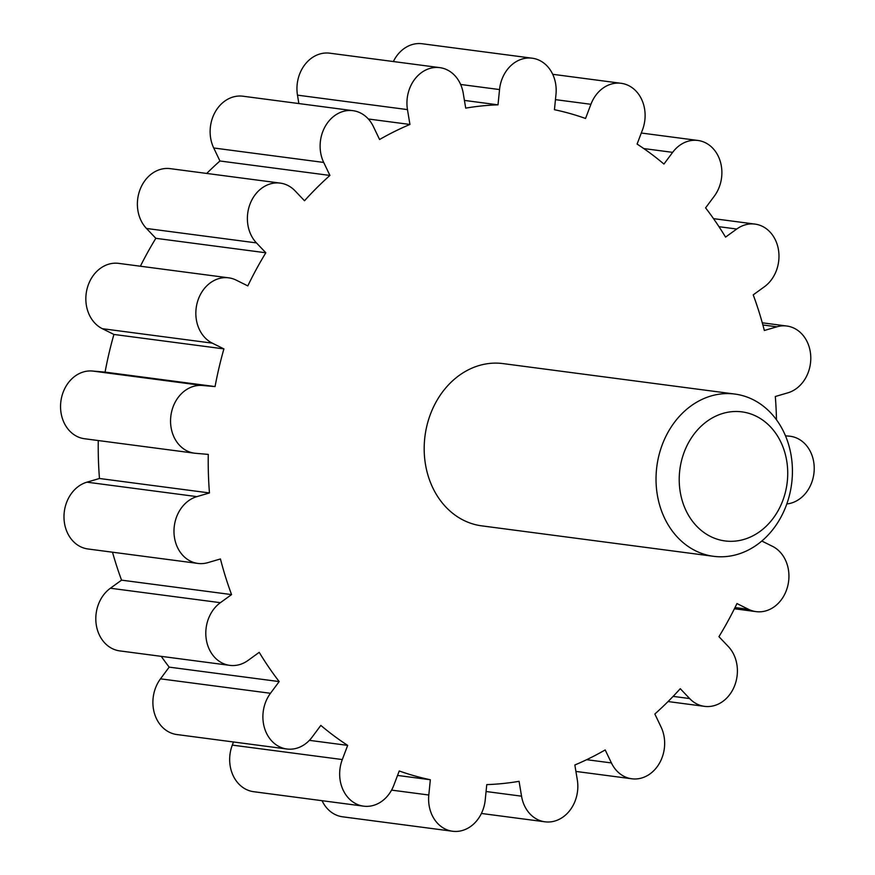 <?xml version="1.0" encoding="UTF-8"?>
<svg xmlns="http://www.w3.org/2000/svg" width="875" height="875" viewBox="0 0 875 875"><rect width="100%" height="100%" fill="white"/><g stroke="black" fill="none" stroke-linecap="round" stroke-linejoin="round"><path stroke-width="1.31" d="M322.077 800.702A34.092 28.306 97.5 0 0 342.584 816.802L452.583 831.25A34.092 28.306 97.5 0 0 485.231 799.881L486.763 784.613A340.933 283.095 97.5 0 0 519.072 781.32L521.544 796.173A34.092 28.306 97.5 0 0 544.983 821.811A34.092 28.306 97.5 0 0 577.303 779.855L574.842 764.991A340.933 283.095 97.5 0 0 605.194 749.941L611.417 762.934A34.092 28.306 97.5 0 0 631.805 778.783A34.092 28.306 97.5 0 0 659.542 763.077A34.092 28.306 97.5 0 0 661.062 727.016L654.839 714.011A340.933 283.095 97.5 0 0 680.269 688.691L689.642 698.556A34.092 28.306 97.5 0 0 704.539 706.355A34.092 28.306 97.5 0 0 734.541 685.923A34.092 28.306 97.5 0 0 728.317 646.538L718.944 636.683A340.933 283.095 97.5 0 0 736.958 603.564L748.562 609.317A34.092 28.306 97.5 0 0 756.077 611.625A34.092 28.306 97.5 0 0 787.708 586.141A34.092 28.306 97.5 0 0 772.472 546.317L761.819 541.034M233.483 741.978L232.302 745.106A34.092 28.306 97.5 0 0 253.641 791.7L363.639 806.159A34.092 28.306 97.5 0 0 393.859 785.148L399.241 770.973A340.933 283.095 97.5 0 0 430.336 779.745L428.805 795.014A34.092 28.306 97.5 0 0 452.583 831.25M161.262 656.359A340.933 283.095 97.5 0 0 169.181 667.133L160.486 678.836A34.092 28.306 97.5 0 0 154.448 713.388A34.092 28.306 97.5 0 0 176.87 734.541L286.858 749A34.092 28.306 97.5 0 0 312.134 737.1L320.83 725.397A340.933 283.095 97.5 0 0 347.681 745.38L342.3 759.555A34.092 28.306 97.5 0 0 363.639 806.159M112.503 552.202A340.933 283.095 97.5 0 0 121.559 580.147L110.392 588.23A34.092 28.306 97.5 0 0 96.239 624.652A34.092 28.306 97.5 0 0 119.777 650.902L229.775 665.361A34.092 28.306 97.5 0 0 248.052 660.428L259.219 652.334A340.933 283.095 97.5 0 0 279.18 681.581L270.473 693.284A34.092 28.306 97.5 0 0 264.447 727.836A34.092 28.306 97.5 0 0 286.858 749M98.263 440.541A340.933 283.095 97.5 0 0 99.466 478.494L86.92 482.169A34.092 28.306 97.5 0 0 63.984 517.453A34.092 28.306 97.5 0 0 87.959 548.975L197.958 563.434A34.092 28.306 97.5 0 0 207.878 562.636L220.434 558.961A340.933 283.095 97.5 0 0 231.558 594.595L220.38 602.689A34.092 28.306 97.5 0 0 206.238 639.111A34.092 28.306 97.5 0 0 229.775 665.361M776.475 419.781A340.933 283.095 97.5 0 0 775.316 396.506L787.861 392.831A34.092 28.306 97.5 0 0 810.786 357.547A34.092 28.306 97.5 0 0 786.822 326.025A34.092 28.306 97.5 0 0 776.891 326.812L764.345 330.488A340.933 283.095 97.5 0 0 753.222 294.853L764.389 286.77A34.092 28.306 97.5 0 0 778.542 250.348A34.092 28.306 97.5 0 0 755.005 224.098A34.092 28.306 97.5 0 0 736.728 229.031L725.55 237.114A340.933 283.095 97.5 0 0 705.589 207.867L714.295 196.164A34.092 28.306 97.5 0 0 720.333 161.612A34.092 28.306 97.5 0 0 697.911 140.459A34.092 28.306 97.5 0 0 672.645 152.359L663.939 164.062A340.933 283.095 97.5 0 0 637.098 144.08L642.48 129.894A34.092 28.306 97.5 0 0 621.141 83.3A34.092 28.306 97.5 0 0 590.92 104.3L585.539 118.475A340.933 283.095 97.5 0 0 554.444 109.703L555.975 94.445A34.092 28.306 97.5 0 0 532.197 58.198A34.092 28.306 97.5 0 0 499.538 89.567L498.006 104.836A340.933 283.095 97.5 0 0 465.708 108.128L463.236 93.275A34.092 28.306 97.5 0 0 439.797 67.638A34.092 28.306 97.5 0 0 407.466 109.605L409.938 124.458A340.933 283.095 97.5 0 0 379.586 139.508L373.352 126.514A34.092 28.306 97.5 0 0 352.975 110.677A34.092 28.306 97.5 0 0 325.238 126.372A34.092 28.306 97.5 0 0 323.706 162.444L329.93 175.438A340.933 283.095 97.5 0 0 304.5 200.758L295.127 190.903A34.092 28.306 97.5 0 0 280.23 183.105A34.092 28.306 97.5 0 0 250.239 203.525A34.092 28.306 97.5 0 0 256.462 242.911L265.836 252.777A340.933 283.095 97.5 0 0 247.811 285.895L236.206 280.131A34.092 28.306 97.5 0 0 228.692 277.834L118.705 263.375A34.092 28.306 97.5 0 0 87.073 288.859A34.092 28.306 97.5 0 0 102.309 328.683L113.914 334.447A340.933 283.095 97.5 0 0 105.077 372.116L92.367 371.022A34.092 28.306 97.5 0 0 60.823 401.877A34.092 28.306 97.5 0 0 84.525 438.736L194.523 453.195A34.092 28.306 97.5 0 0 195.562 453.305L208.261 454.398A340.933 283.095 97.5 0 0 209.464 492.942L196.908 496.617A34.092 28.306 97.5 0 0 173.983 531.902A34.092 28.306 97.5 0 0 197.958 563.434M280.23 183.105L170.242 168.645A34.092 28.306 97.5 0 0 140.241 189.077A34.092 28.306 97.5 0 0 146.464 228.463L155.837 238.317A340.933 283.095 97.5 0 0 140.372 266.23M352.975 110.677L242.977 96.217A34.092 28.306 97.5 0 0 215.239 111.923A34.092 28.306 97.5 0 0 213.719 147.984L219.942 160.989A340.933 283.095 97.5 0 0 206.719 173.447M439.797 67.638L329.798 53.189A34.092 28.306 97.5 0 0 297.478 95.145L298.867 103.567M532.197 58.198L422.198 43.75A34.092 28.306 97.5 0 0 393.367 61.534M228.692 277.834A34.092 28.306 97.5 0 0 197.072 303.308A34.092 28.306 97.5 0 0 212.308 343.142L223.912 348.895A340.933 283.095 97.5 0 0 215.064 386.575L202.366 385.481A34.092 28.306 97.5 0 0 170.822 416.325A34.092 28.306 97.5 0 0 194.523 453.195M786.822 503.945A34.092 28.306 97.5 0 0 814.177 470.488A34.092 28.306 97.5 0 0 790.256 436.264A34.092 28.306 97.5 0 0 789.206 436.144L785.487 435.827M713.573 556.314L481.731 525.853A81.823 67.944 -82.5 0 1 432.808 487.845A81.823 67.944 -82.5 0 1 436.472 401.275A81.823 67.944 -82.5 0 1 503.048 363.595L734.891 394.067A81.823 67.944 -82.5 0 1 791.591 484.039A81.823 67.944 -82.5 0 1 713.573 556.314A81.823 67.944 -82.5 0 1 664.65 518.306A81.823 67.944 -82.5 0 1 668.314 431.736A81.823 67.944 -82.5 0 1 734.891 394.067M686.077 510.705A65.089 54.053 -82.5 0 1 734.3 411.523A65.089 54.053 -82.5 0 1 780.041 506.986A65.089 54.053 -82.5 0 1 686.077 510.705M397.545 775.436L430.336 779.745M309.389 740.348L347.681 745.38M169.181 667.133L279.18 681.581M121.559 580.147L231.558 594.595M99.466 478.494L209.464 492.942M105.077 372.116L215.064 386.575M113.914 334.447L223.912 348.895M155.837 238.317L265.836 252.777M219.942 160.989L329.93 175.438M368.353 119L409.938 124.458M464.428 100.417L498.006 104.836M586.655 759.686L611.417 762.934M486.073 791.514L521.544 796.173M391.562 790.114L428.805 795.014M232.302 745.106L342.3 759.555M160.486 678.836L270.473 693.284M110.392 588.23L220.38 602.689M86.92 482.169L196.908 496.617M92.367 371.022L202.366 385.481M102.309 328.683L212.308 343.142M146.464 228.463L256.462 242.911M213.719 147.984L323.706 162.444M297.478 95.145L407.466 109.605M460.633 84.459L499.538 89.567M555.45 99.641L590.92 104.3M643.781 148.564L672.645 152.359M718.998 226.702L736.728 229.031M762.88 324.975L776.891 326.812M790.256 436.264L789.206 436.144M735.022 607.545L748.562 609.317M673.127 696.38L689.642 698.556M631.805 778.783L575.903 771.433M544.983 821.811L481.414 813.466M621.141 83.3L552.705 74.298M697.911 140.459L641.298 133.022M755.005 224.098L713.519 218.641M786.822 326.025L762.278 322.798M756.077 611.625L734.398 608.77M704.539 706.355L668.052 701.553"/></g></svg>

